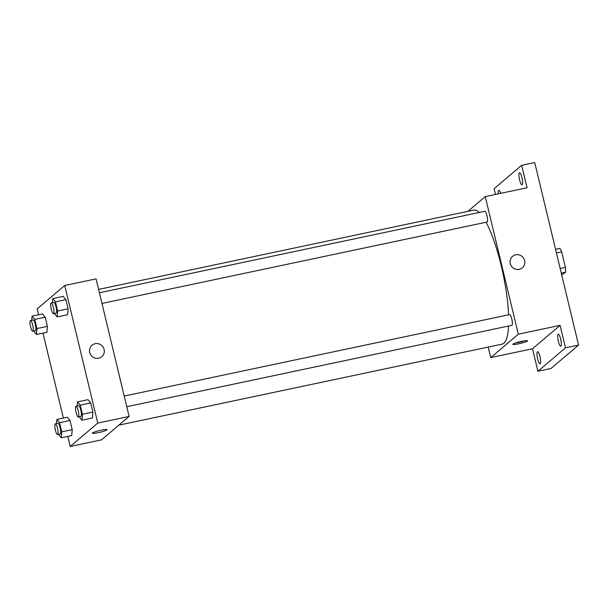 <?xml version="1.0" encoding="UTF-8"?>
<svg xmlns="http://www.w3.org/2000/svg" width="609" height="609" viewBox="0 0 609 609"><rect width="100%" height="100%" fill="white"/><g stroke="black" fill="none" stroke-linecap="round" stroke-linejoin="round"><path stroke-width="0.91" d="M556.436 252.956L561.658 251.852A14.723 3.311 -101.9 0 0 559.838 248.411L555.56 249.317M561.658 251.852L565.388 267.381A14.723 3.311 -101.9 0 1 565.555 272.223L561.726 275.017M560.158 268.485L565.388 267.381M561.277 273.129L565.555 272.223M495.482 194.454L494.097 188.683L521.662 165.29L534.725 162.527L578.55 345.082L550.985 368.483L537.93 371.239L532.525 348.751L560.09 325.358L565.487 347.846L578.55 345.082M521.662 165.29L527.059 187.778L485.266 196.608L518.297 334.189L560.09 325.358M519.203 269.361A7.536 7.285 -130.3 0 1 512.58 256.343A7.536 7.285 -130.3 0 1 523.009 257.371A7.536 7.285 -130.3 0 1 519.203 269.361M560.706 339.167A6.166 1.385 78.1 0 1 560.79 346.209A6.166 1.385 78.1 0 1 558.324 341.192A6.166 1.385 78.1 0 1 558.24 334.143A6.166 1.385 78.1 0 1 560.706 339.167M540.016 356.729A6.166 1.385 78.1 0 1 540.092 363.779A6.166 1.385 78.1 0 1 537.625 358.754A6.166 1.385 78.1 0 1 537.541 351.713A6.166 1.385 78.1 0 1 540.016 356.729M565.487 347.846L537.93 371.239M518.297 334.189L490.732 357.59L532.525 348.751M490.732 357.59L488.205 347.069M498.284 193.86A6.166 1.385 78.1 0 1 498.801 190.32A6.166 1.385 78.1 0 1 500.697 193.35M521.959 177.775A6.166 1.385 78.1 0 1 522.042 184.816A6.166 1.385 78.1 0 1 519.576 179.8A6.166 1.385 78.1 0 1 519.492 172.758A6.166 1.385 78.1 0 1 521.959 177.775M118.877 425.128L502.166 344.115A68.497 15.408 -101.9 0 0 503.879 343.24A68.497 15.408 -101.9 0 0 508.561 326.028M508.561 314.823A68.497 15.408 -101.9 0 0 486.073 222.247M479.291 212.48A68.497 15.408 -101.9 0 0 473.84 210.082L98.597 289.389M467.925 211.331L485.266 196.608M126.771 406.721L511.88 325.32A5.481 1.233 -101.9 0 0 512.017 325.252A5.481 1.233 -101.9 0 0 511.88 319.382A5.481 1.233 -101.9 0 0 509.611 314.602L124.206 396.056M101.969 303.427L487.086 222.034A5.481 1.233 -101.9 0 0 487.223 221.965A5.481 1.233 -101.9 0 0 487.086 216.096A5.481 1.233 -101.9 0 0 484.817 211.308L99.412 292.769M513.006 344.093A7.536 0.883 -13.5 0 1 520.817 341.52A7.536 0.883 -13.5 0 1 527.516 340.819A7.536 0.883 -13.5 0 1 520.398 343.438A7.536 0.883 -13.5 0 1 512.862 344.336A7.536 0.883 -13.5 0 1 513.006 344.093M524.669 340.796A7.536 0.883 -13.5 0 1 515.389 343.019M512.58 256.343A7.536 7.285 -130.3 0 1 523.009 257.371A7.536 7.285 -130.3 0 1 522.332 267.831M38.58 314.784L37.164 308.892L64.729 285.499L96.07 278.869L129.1 416.449L101.543 439.843L70.195 446.473L67.782 436.409M64.729 285.499L97.76 423.072L129.1 416.449M98.666 358.252A7.536 7.285 -130.3 0 1 92.043 345.227A7.536 7.285 -130.3 0 1 102.472 346.255A7.536 7.285 -130.3 0 1 98.666 358.252M42.516 313.955L45.203 317.19L47.403 326.355L46.916 332.286L47.403 326.355L45.203 317.19L42.516 313.955L32.064 316.162L34.759 319.398L36.959 328.563L36.471 334.493L33.723 331.045M88.008 399.679L90.695 402.914L92.895 412.08L92.408 418.01L92.895 412.08L90.695 402.914L88.008 399.679L77.556 401.887L80.251 405.122L82.451 414.287L81.956 420.218L79.216 416.769M63.382 418.079L42.98 333.115M97.76 423.072L70.195 446.473M63.207 296.393L65.901 299.62L68.101 308.786L67.607 314.724L68.101 308.786L65.901 299.62L63.207 296.393L52.762 298.6L55.449 301.836L57.649 310.993L57.162 316.931L54.422 313.483M67.31 417.249L70.005 420.476L72.205 429.642L71.717 435.58L72.205 429.642L70.005 420.476L67.31 417.249L56.865 419.456L59.553 422.684L61.753 431.85L61.265 437.787L58.525 434.339M92.469 432.976A7.536 0.883 -13.5 0 1 100.279 430.403A7.536 0.883 -13.5 0 1 106.978 429.703A7.536 0.883 -13.5 0 1 99.853 432.321A7.536 0.883 -13.5 0 1 92.324 433.22A7.536 0.883 -13.5 0 1 92.469 432.976M106.978 429.703A7.536 0.883 -13.5 0 1 99.853 432.321A7.536 0.883 -13.5 0 1 92.324 433.22M92.043 345.227A7.536 7.285 -130.3 0 1 102.472 346.255A7.536 7.285 -130.3 0 1 101.794 356.714M56.523 423.552L56.865 419.456M57.589 434.537L60.2 433.981A5.481 1.233 -101.9 0 0 60.337 433.912A5.481 1.233 -101.9 0 0 60.2 428.043A5.481 1.233 -101.9 0 0 57.931 423.255L55.32 423.811A5.481 1.233 -101.9 0 0 55.252 429.429A5.481 1.233 -101.9 0 0 57.589 434.537A5.481 1.233 -101.9 0 0 57.726 434.461A5.481 1.233 -101.9 0 0 57.589 428.591A5.481 1.233 -101.9 0 0 55.32 423.811M59.553 422.684L70.005 420.476M61.753 431.85L72.205 429.642M61.265 437.787L71.717 435.58M31.729 320.265L32.064 316.162M32.787 331.243L35.398 330.695A5.481 1.233 -101.9 0 0 35.535 330.618A5.481 1.233 -101.9 0 0 35.406 324.749A5.481 1.233 -101.9 0 0 33.137 319.969L30.526 320.517A5.481 1.233 -101.9 0 0 30.45 326.135A5.481 1.233 -101.9 0 0 32.787 331.243A5.481 1.233 -101.9 0 0 32.924 331.174A5.481 1.233 -101.9 0 0 32.787 325.305A5.481 1.233 -101.9 0 0 30.526 320.517M34.759 319.398L45.203 317.19M36.959 328.563L47.403 326.355M36.471 334.493L46.916 332.286M77.221 405.99L77.556 401.887M78.279 416.967L80.89 416.419A5.481 1.233 -101.9 0 0 81.027 416.343A5.481 1.233 -101.9 0 0 80.898 410.474A5.481 1.233 -101.9 0 0 78.63 405.693L76.011 406.249A5.481 1.233 -101.9 0 0 75.942 411.859A5.481 1.233 -101.9 0 0 78.279 416.967A5.481 1.233 -101.9 0 0 78.416 416.899A5.481 1.233 -101.9 0 0 78.279 411.029A5.481 1.233 -101.9 0 0 76.011 406.249M80.251 405.122L90.695 402.914M82.451 414.287L92.895 412.08M81.956 420.218L92.408 418.01M52.42 302.703L52.762 298.6M53.485 313.681L56.097 313.125A5.481 1.233 -101.9 0 0 56.234 313.056A5.481 1.233 -101.9 0 0 56.097 307.187A5.481 1.233 -101.9 0 0 53.828 302.407L51.217 302.955A5.481 1.233 -101.9 0 0 51.141 308.573A5.481 1.233 -101.9 0 0 53.485 313.681A5.481 1.233 -101.9 0 0 53.622 313.605A5.481 1.233 -101.9 0 0 53.485 307.735A5.481 1.233 -101.9 0 0 51.217 302.955M55.449 301.836L65.901 299.62M57.649 310.993L68.101 308.786M57.162 316.931L67.607 314.724"/></g></svg>

